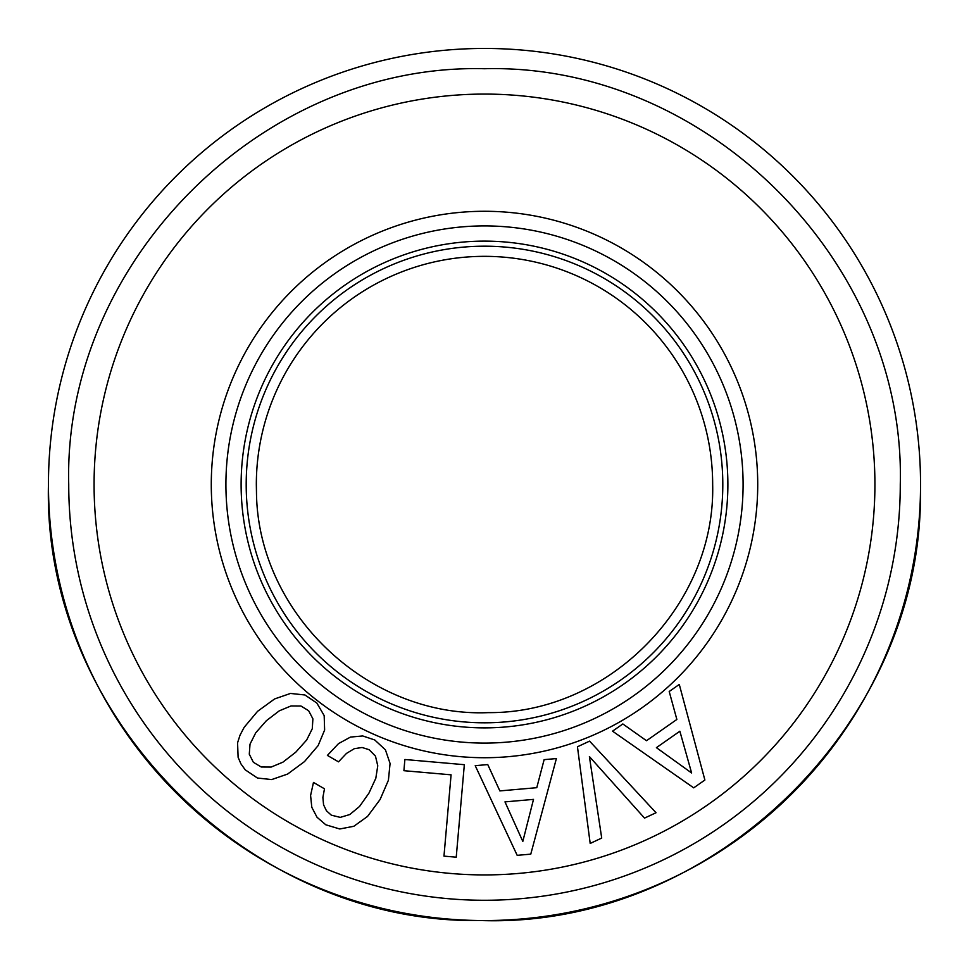 <?xml version="1.0" encoding="UTF-8"?>
<svg xmlns="http://www.w3.org/2000/svg" width="969" height="969" viewBox="0 0 969 969"><rect width="100%" height="100%" fill="white"/><g stroke="black" fill="none" stroke-linecap="round" stroke-linejoin="round"><path stroke-width="1.45" d="M920.55 484.5A436.05 436.05 0 0 1 484.5 920.55A436.05 436.05 0 0 1 48.45 484.5A436.05 436.05 0 0 1 484.5 48.45A436.05 436.05 0 0 1 920.55 484.5L920.477 492.676L920.55 484.5M48.45 484.5C42.563 716.006 248.863 924.244 480.418 920.526C711.864 928.581 922.016 724.255 920.477 492.676C922.016 724.255 711.864 928.581 480.418 920.526C248.863 924.244 42.563 716.006 48.45 484.5M68.726 484.5A415.774 415.774 0 0 0 484.5 900.274A415.774 415.774 0 0 0 900.274 484.5C905.991 262.333 706.667 63.009 484.5 68.726C262.333 63.009 63.009 262.333 68.726 484.5M874.922 484.5A390.422 390.422 0 0 1 484.5 874.922A390.422 390.422 0 0 1 94.078 484.5A390.422 390.422 0 0 1 484.5 94.078A390.422 390.422 0 0 1 874.922 484.5M225.91 484.5A258.59 258.59 0 0 0 484.5 743.09A258.59 258.59 0 0 0 743.09 484.5A258.59 258.59 0 0 0 484.5 225.91A258.59 258.59 0 0 0 225.91 484.5M211.278 484.5A273.222 273.222 0 0 0 484.5 757.722A273.222 273.222 0 0 0 757.722 484.5A273.222 273.222 0 0 0 484.5 211.278A273.222 273.222 0 0 0 211.278 484.5M256.337 484.5A228.163 228.163 0 0 1 480.6 256.373A228.163 228.163 0 0 1 712.663 484.5C715.691 604.995 608.932 713.596 488.4 712.627C367.966 717.714 257.56 612.82 256.47 492.3L256.337 484.5A228.163 228.163 0 0 1 480.6 256.373A228.163 228.163 0 0 1 712.663 484.5C715.691 604.995 608.932 713.596 488.4 712.627C367.966 717.714 257.56 612.82 256.47 492.3L256.337 484.5M577.451 746.784L590.194 843.442L601.713 838.064L589.394 756.571L644.518 818.102L656.037 812.737L589.576 741.128L577.451 746.784M693.707 787.845L704.887 780.021L679.281 684.441L669.204 691.503L676.859 719.458L646.493 740.716L622.837 723.964L612.541 731.171L693.707 787.845M517.18 855.336L530.77 854.149L556.388 758.57L544.13 759.648L536.778 787.688L499.859 790.91L487.758 764.577L475.222 765.667L517.18 855.336M443.972 856.124L456.229 857.19L464.333 764.698L404.885 759.502L403.903 770.694L451.082 774.825L443.972 856.124M338.52 743.611L327.389 755.408L338.508 761.84L346.442 753.434L354.279 748.698L362.079 747.487L369.141 749.703L375.463 756.135L377.765 765.813L375.815 778.277L368.935 793.151L359.56 806.438L349.785 814.541L340.264 817.376L331.35 815.171L326.456 810.799L323.573 804.815L322.883 797.463L324.482 788.802L313.471 782.443L310.589 795.464L311.8 807.286L317.02 817.242L325.802 824.789L339.756 828.979L353.818 826.291L367.53 816.443L380.054 799.57L388.399 780.287L390.071 763.487L385.432 749.849L374.761 739.977L362.721 735.956L350.475 737.082L338.52 743.611M271.683 779.573L287.587 774.074L304.496 761.598L318.123 745.609L324.627 730.032L324.179 715.631L316.863 703.07L304.932 694.979L290.506 693.441L274.602 698.94L257.597 711.307L244.164 727.319L240.009 735.217L237.575 742.799L238.108 757.298L240.906 763.826L245.242 769.846L257.451 778.034L271.683 779.573M691.624 772.983L656.413 747.656L679.863 731.232L691.624 772.983M522.812 841.419L504.982 801.884L533.507 799.389L522.812 841.419M312.272 728.749L306.676 740.001L295.739 752.21L282.9 762.179L271.175 767.06L261.242 767L253.357 762.276L249.287 754.185L250.014 744.18L255.719 732.83L266.366 720.706L279.29 710.834L291.015 705.953L300.947 706.013L308.639 710.725L312.902 718.828L312.272 728.749M727.876 484.5A243.376 243.376 0 0 1 480.975 727.852A243.376 243.376 0 0 1 241.22 477.451A243.376 243.376 0 0 1 488.025 241.148A243.376 243.376 0 0 1 727.876 484.5M246.199 484.5A238.301 238.301 0 0 1 480.43 246.223A238.301 238.301 0 0 1 722.801 484.5A238.301 238.301 0 0 1 488.57 722.777A238.301 238.301 0 0 1 246.199 484.5"/></g></svg>
